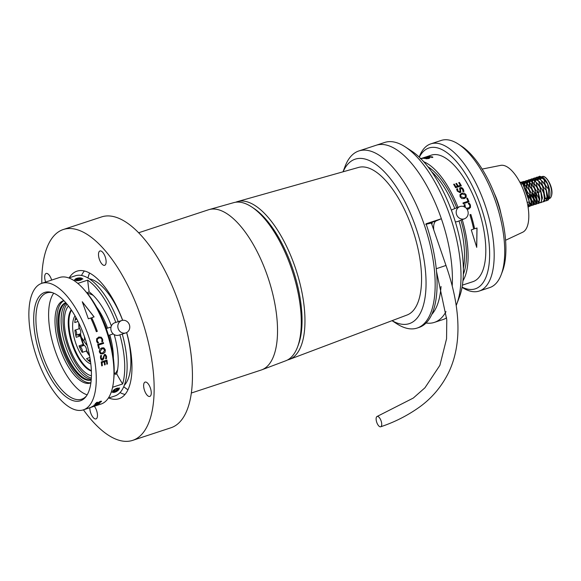 <?xml version="1.0" encoding="UTF-8"?>
<svg xmlns="http://www.w3.org/2000/svg" width="581" height="581" viewBox="0 0 581 581"><rect width="100%" height="100%" fill="white"/><g stroke="black" fill="none" stroke-linecap="round" stroke-linejoin="round"><path stroke-width="0.87" d="M89.837 407.724A7.546 3.166 -108.2 0 0 91.878 415.582A7.546 3.166 -108.2 0 0 96.01 418.908A7.546 3.166 -108.2 0 0 96.105 418.872A7.546 3.166 -108.2 0 0 97.347 413.665A7.546 3.166 -108.2 0 0 94.333 406.242M51.651 280.086A7.546 3.166 -108.2 0 0 46.146 273.455A7.546 3.166 -108.2 0 0 46.044 273.491A7.546 3.166 -108.2 0 0 45.652 282.061M99.852 251.014A7.546 3.166 -108.2 0 0 99.344 259.249A7.546 3.166 -108.2 0 0 104.667 265.314A7.546 3.166 -108.2 0 0 104.762 265.277A7.546 3.166 -108.2 0 0 105.277 257.042A7.546 3.166 -108.2 0 0 99.947 250.977A7.546 3.166 -108.2 0 0 99.852 251.014M144.996 382.131A7.546 3.166 -108.2 0 0 144.487 390.367A7.546 3.166 -108.2 0 0 149.811 396.431A7.546 3.166 -108.2 0 0 149.913 396.395A7.546 3.166 -108.2 0 0 150.421 388.159A7.546 3.166 -108.2 0 0 145.097 382.095A7.546 3.166 -108.2 0 0 144.996 382.131M392.088 320.661A86.569 36.298 -108.2 0 0 410.411 323.218A86.569 36.298 -108.2 0 0 415.814 227.374A86.569 36.298 -108.2 0 0 354.069 159.586A86.569 36.298 -108.2 0 0 343.095 171.787M343.03 171.802L344.991 166.609A93.229 39.087 71.8 0 1 357.642 151.401A93.229 39.087 71.8 0 1 358.84 150.958A93.229 39.087 71.8 0 1 424.631 225.849A93.229 39.087 71.8 0 1 418.32 327.619A93.229 39.087 71.8 0 1 417.122 328.069A93.229 39.087 71.8 0 1 396.685 323.704L392.022 320.683M88.973 274.406A69.923 29.319 -108.2 0 0 88.007 278.023M123.76 386.663A69.923 29.319 -108.2 0 0 126.68 389.001M417.122 328.069L419.039 327.437A93.229 39.087 71.8 0 0 420.237 326.994A93.229 39.087 71.8 0 0 426.055 223.779L441.364 218.739A93.229 39.087 -108.2 0 0 376.067 145.286A93.229 39.087 71.8 0 1 441.364 218.739A93.229 39.087 71.8 0 1 452.2 286.041M287.573 359.951A83.083 34.831 -108.2 0 0 289.476 359.378L407.078 315.004A77.687 32.572 -108.2 0 0 407.521 314.829A77.687 32.572 -108.2 0 0 413.004 230.679A77.687 32.572 -108.2 0 0 358.513 167.437L237.542 201.571A83.083 34.831 -108.2 0 0 235.879 202.152A83.083 34.831 -108.2 0 0 235.675 202.232M289.476 359.378A83.083 34.831 -108.2 0 0 289.948 359.189A83.083 34.831 -108.2 0 0 295.809 269.199A83.083 34.831 -108.2 0 0 237.542 201.571M191.36 393.017L261.21 370.024A84.347 35.368 -108.2 0 0 261.813 369.814L285.758 360.779A83.25 34.904 -108.2 0 0 286.237 360.59A83.25 34.904 -108.2 0 0 297.683 346.61L298.561 344.206A80.977 33.952 -108.2 0 0 293.318 270.666A80.977 33.952 -108.2 0 0 253.861 208.376L251.733 206.967A83.25 34.904 -108.2 0 0 233.722 202.646L209.087 209.596A84.347 35.368 -108.2 0 0 208.477 209.785L138.627 232.77M297.683 346.61A83.25 34.904 -108.2 0 0 292.294 271A83.25 34.904 -108.2 0 0 251.733 206.967M261.813 369.814A84.347 35.368 -108.2 0 0 262.292 369.625A84.347 35.368 -108.2 0 0 268.24 278.263A84.347 35.368 -108.2 0 0 209.087 209.596M83.432 409.83A110.986 46.531 -108.2 0 0 132.671 440.369L170.952 427.769A110.986 46.531 -108.2 0 0 172.383 427.238A110.986 46.531 -108.2 0 0 179.892 306.078A110.986 46.531 -108.2 0 0 101.573 216.924L63.285 229.517A110.986 46.531 -108.2 0 0 61.862 230.047A110.986 46.531 -108.2 0 0 41.803 283.325M132.671 440.369A110.986 46.531 -108.2 0 0 134.095 439.839A110.986 46.531 -108.2 0 0 141.604 318.678A110.986 46.531 -108.2 0 0 63.285 229.517M122.671 320.305A67.149 28.149 -108.2 0 0 76.99 271.16A67.149 28.149 -108.2 0 0 76.126 271.48A67.149 28.149 -108.2 0 0 69.241 277.798M108.792 397.985A67.149 28.149 -108.2 0 0 118.967 398.726A67.149 28.149 -108.2 0 0 119.831 398.406A67.149 28.149 -108.2 0 0 126.68 332.543M84.361 270.993A67.149 28.149 -108.2 0 0 81.507 275.474M120.042 392.574A67.149 28.149 -108.2 0 0 124.995 394.484M433.753 229.909A14.431 6.05 71.8 0 1 436.229 220.882L441.364 218.739M426.207 224.222L432.184 222.872L431.988 224.077M431.806 314.408A86.569 36.298 -108.2 0 0 441.03 286.484M446.005 311.634A93.229 39.087 71.8 0 1 434.348 322.397A93.229 39.087 71.8 0 1 426.069 323.014M358.84 150.958L384.68 142.454A93.229 39.087 71.8 0 1 405.124 146.819A93.229 39.087 71.8 0 1 449.984 215.907A93.229 39.087 71.8 0 1 456.819 303.914A93.229 39.087 71.8 0 1 456.187 305.49M446.636 317.836A93.229 39.087 71.8 0 1 442.969 319.565L434.348 322.397M405.124 146.819L411.486 150.944A86.569 36.298 71.8 0 1 453.144 215.093A86.569 36.298 71.8 0 1 459.491 296.818L456.819 303.914M462.084 287.123A74.136 31.083 -108.2 0 0 476.238 288.481A74.136 31.083 -108.2 0 0 480.865 206.4A74.136 31.083 -108.2 0 0 427.979 148.344A74.136 31.083 -108.2 0 0 419.329 157.204M419.184 157.066L419.257 156.885A77.469 32.478 71.8 0 1 429.773 144.248A77.469 32.478 71.8 0 1 430.768 143.877A77.469 32.478 71.8 0 1 485.433 206.11A77.469 32.478 71.8 0 1 480.189 290.682A77.469 32.478 71.8 0 1 479.194 291.052A77.469 32.478 71.8 0 1 462.207 287.421L462.048 287.319M458.278 144.044L461.459 146.107A74.136 31.083 71.8 0 1 497.902 203.343A74.136 31.083 71.8 0 1 502.572 271.036L501.236 274.581A77.469 32.478 -108.2 0 0 496.363 203.851A77.469 32.478 -108.2 0 0 458.278 144.044A77.469 32.478 -108.2 0 0 441.291 140.413L430.768 143.877M479.194 291.052L489.725 287.588A77.469 32.478 -108.2 0 0 490.72 287.217A77.469 32.478 -108.2 0 0 501.236 274.581M457.494 186.305A66.59 27.917 71.8 0 0 455.903 183.589L456.557 183.371A66.59 27.917 71.8 0 1 458.148 186.087L460.326 185.368A66.59 27.917 71.8 0 0 458.736 182.659L459.389 182.441A66.59 27.917 71.8 0 1 461.365 185.833L455.62 187.721A66.59 27.917 71.8 0 0 453.652 184.33L454.306 184.119A66.59 27.917 71.8 0 1 455.896 186.828L457.494 186.305L455.867 186.886A66.481 27.873 71.8 0 0 454.284 184.177L453.681 184.38M456.637 189.05L457.516 188.767A66.481 27.873 71.8 0 1 457.537 188.818L457.901 190.931L459.527 191.97L460.021 190.8L459.593 188.128L460.384 187.532L461.924 187.692L463.333 189.159L463.95 191.396L463.013 191.701A66.59 27.917 71.8 0 0 462.984 191.643L462.672 189.37L460.907 188.251L460.442 189.268L460.798 192.122L460.029 192.681L457.269 191.091L456.63 189.007L457.537 188.709A66.59 27.917 71.8 0 1 457.567 188.76L457.93 190.88L459.556 191.919L459.992 191.621M460.907 188.251L460.413 189.319L460.784 192.144M461.844 193.175L464.393 193.212L466.107 194.904L466.252 197.112L464.357 198.586L461.793 198.571L460.108 196.85L459.963 194.635L461.844 193.175L464.422 193.168L466.136 194.867L465.882 197.663M468.032 201.287A66.59 27.917 71.8 0 0 466.775 198.31L467.429 198.092A66.59 27.917 71.8 0 1 469.005 201.847L463.26 203.735A66.59 27.917 71.8 0 0 462.948 202.965L468.032 201.287L462.955 202.98M466.173 208.151L468.213 208.187L469.768 206.974L469.775 205.296L468.257 203.473A66.59 27.917 71.8 0 0 468.235 203.415L469.107 203.132L469.789 203.902L470.421 205.042L470.494 207.461L468.518 209.058L467.051 209.262M469.121 208.819L468.518 209.058M464.386 207.025L464.074 204.788L464.96 204.49A66.59 27.917 71.8 0 1 464.989 204.556L465.359 207.446M466.209 208.172L468.773 207.954M470.85 214.454A66.59 27.917 71.8 0 1 474.619 228.791L477.016 228.006L476.725 247.346L471.271 229.894L473.66 229.103A66.59 27.917 71.8 0 0 469.891 214.767L470.85 214.454M429.7 157.204L429.25 157.553L429.729 157.306L429.272 157.654L429.737 157.887L428.938 158.511L426.098 158.78L425.423 158.468L426.331 158.17L428.429 158.424L428.865 158.025L428.364 157.771L429.17 157.182L430.717 156.819L432.155 156.797L432.852 157.219L431.923 157.531A66.59 27.917 71.8 0 0 431.894 157.524L431.501 157.015L429.7 157.204L429.25 157.553L429.853 157.938M431.894 157.524L431.501 157.015M426.338 158.199L426.331 158.17A66.59 27.917 71.8 0 1 426.36 158.17L426.774 158.671L428.865 158.025M422.38 158.468A66.59 27.917 71.8 0 0 421.879 158.511L427.623 156.623A66.59 27.917 71.8 0 1 427.979 156.587L423.026 158.221L427.158 157.073A66.59 27.917 71.8 0 1 427.384 157.066L424.827 158.192L429.773 156.558A66.59 27.917 71.8 0 1 430.151 156.587L424.406 158.475A66.59 27.917 71.8 0 0 423.869 158.439L426.287 157.386L423.033 158.25M424.682 157.335A66.59 27.917 71.8 0 1 425.227 157.168L420.789 158.628L425.263 157.139A66.59 27.917 71.8 0 1 426.701 156.768L426.12 156.957A66.59 27.917 71.8 0 0 425.568 157.081L421.712 158.344A66.59 27.917 71.8 0 1 422.271 158.228L420.339 158.795M431.109 155.221A66.59 27.917 71.8 0 1 431.291 155.156L425.277 157.175M423.745 161.743A66.59 27.917 71.8 0 1 457.981 207.33M462.229 219.676A66.59 27.917 71.8 0 1 462.941 280.848M431.291 155.156A66.59 27.917 71.8 0 1 478.555 209.465A66.59 27.917 71.8 0 1 473.108 281.603A66.59 27.917 71.8 0 1 472.927 281.669A66.59 27.917 71.8 0 1 472.738 281.727M463.362 268.269A63.264 26.523 -108.2 0 0 459.048 220.94M454.807 208.594A63.264 26.523 -108.2 0 0 431.56 171.613M463.347 274.305A63.264 26.523 -108.2 0 0 460.929 220.192M456.673 207.853A63.264 26.523 -108.2 0 0 427.957 166.769M455.932 183.632L456.535 183.436A66.481 27.873 71.8 0 1 458.118 186.145L460.326 185.368M458.765 182.703L459.368 182.507A66.481 27.873 71.8 0 1 461.314 185.847M461.924 187.692L463.304 189.21L463.921 191.44M460.878 188.309L460.413 189.319L460.878 188.309M459.527 191.97L459.978 191.65M459.586 188.15L460.355 187.583L461.902 187.743M466.216 197.148L465.868 197.685M459.934 194.679L461.815 193.226M460.813 194.904L460.726 196.668L463.958 197.794L465.279 196.995M460.726 196.668L463.994 197.758L465.294 196.974L465.483 195.078L462.236 193.974L460.835 194.882L460.755 196.632M466.783 198.332L467.393 198.128A66.481 27.873 71.8 0 1 468.961 201.861M469.789 203.902L470.378 205.064L470.45 207.482L468.475 209.08M464.074 204.802L464.923 204.519A66.481 27.873 71.8 0 1 464.945 204.585L465.25 207.366M468.17 208.209L468.729 207.976M468.235 203.43L469.07 203.161L469.746 203.931M470.806 214.469A66.481 27.873 71.8 0 1 474.568 228.776L474.619 228.791M476.667 247.303L476.965 227.992M430.717 156.819L432.874 157.328M431.915 157.625L431.523 157.117L431.915 157.625M425.495 158.555L426.301 158.293M426.381 158.279L426.774 158.671L426.381 158.279M428.386 157.879L430.746 156.921M426.301 157.422L427.028 157.226M424.827 158.192L429.802 156.667A66.481 27.873 71.8 0 1 429.889 156.667M423.898 158.548L426.287 157.386M464.292 218.848A6.522 5.919 -111.7 0 1 456.622 214.694A6.522 5.919 -111.7 0 1 459.774 206.618A6.522 5.919 -111.7 0 1 460.087 206.509A6.522 5.919 -111.7 0 1 467.749 210.656A6.522 5.919 -111.7 0 1 464.597 218.732A6.522 5.919 -111.7 0 1 464.292 218.848M464.597 218.732L457.777 221.448A6.522 5.919 -111.7 0 1 457.472 221.557A6.522 5.919 -111.7 0 1 455.33 221.811M451.415 210.271A6.522 5.919 -111.7 0 1 452.955 209.327L459.774 206.618M80.752 400.658A57.047 23.915 71.8 0 1 40.125 354.918A57.047 23.915 71.8 0 1 44.381 292.534A57.047 23.915 71.8 0 1 51.44 292.374A57.047 23.915 71.8 0 1 85.284 339.122A57.047 23.915 71.8 0 1 85.806 396.83A57.047 23.915 71.8 0 1 80.752 400.658M52.384 292.664A55.936 23.451 -108.2 0 0 46.741 292.918A55.936 23.451 -108.2 0 0 46.393 293.035A55.936 23.451 -108.2 0 0 42.086 353.8A55.936 23.451 -108.2 0 0 81.71 399.183A55.936 23.451 -108.2 0 0 82.052 399.06A55.936 23.451 -108.2 0 0 86.402 396.031M122.613 320.313A57.432 24.082 -108.2 0 0 109.33 294.923L110.034 295.903A55.515 23.276 71.8 0 1 119.243 311.859M128.793 340.887A55.515 23.276 71.8 0 1 130.863 359.196L130.878 360.402A57.432 24.082 -108.2 0 0 126.622 332.572M124.305 385.297A57.432 24.082 -108.2 0 0 130.878 360.402M109.33 294.923A57.432 24.082 -108.2 0 0 89.256 278.793M53.713 293.173A55.936 23.451 -108.2 0 0 54.643 349.203A55.936 23.451 -108.2 0 0 87.165 394.84M104.827 361.585A66.59 27.917 -108.2 0 1 105.197 364.737L104.544 364.955A66.59 27.917 -108.2 0 0 104.173 361.803L101.995 362.515A66.59 27.917 -108.2 0 1 102.365 365.667L101.711 365.885A66.59 27.917 -108.2 0 0 101.232 361.956L106.977 360.067A66.59 27.917 -108.2 0 1 107.456 363.996L106.802 364.214A66.59 27.917 -108.2 0 0 106.425 361.062L104.776 361.556L106.425 361.062M101.334 359.864L100.506 358.186L100.542 355.717L101.479 355.405A66.59 27.917 -108.2 0 1 101.486 355.47L101.159 357.976L102.43 359.269L104.464 354.425L105.321 354.425L106.548 356.262L106.497 358.593L105.589 358.891A66.59 27.917 -108.2 0 0 105.582 358.833L105.895 356.465L104.696 355.274L103.97 356.487L103.948 358.201L102.67 360.097L101.595 360.031M101.871 359.254L102.43 359.269M105.139 355.267L103.919 356.465L103.89 358.179L102.612 360.067L101.283 359.835M102.917 353.836L100.535 353.778L99.307 351.904L99.62 349.501L101.66 347.975L103.324 347.794L104.079 348.041L105.343 349.915L104.994 352.311L102.917 353.836L100.484 353.756M100.912 353.938L100.535 353.778M98.545 345.07A66.59 27.917 -108.2 0 1 99.329 348.222L98.676 348.433A66.59 27.917 -108.2 0 0 97.673 344.475L103.418 342.587A66.59 27.917 -108.2 0 1 103.636 343.393L98.545 345.07L103.585 343.393A66.481 27.873 -108.2 0 0 103.374 342.601M98.668 337.082L101.181 337.198L102.626 339.181L102.743 341.49L101.857 341.781A66.59 27.917 -108.2 0 0 101.835 341.715L101.958 339.348L100.912 337.997L98.937 337.968L97.354 339.195L97.238 340.909L98.567 342.797A66.59 27.917 -108.2 0 1 98.581 342.855L97.71 343.146L97.121 342.34L96.591 341.163L96.664 338.694L99.039 336.973M98.893 337.975L97.303 339.202L97.187 340.916L98.567 342.797M96.344 331.686A66.59 27.917 -108.2 0 0 90.745 318.003L88.356 318.795L82.27 301.742L94.093 316.899L91.704 317.691A66.59 27.917 -108.2 0 1 97.303 331.366L96.344 331.686M100.702 401.849L100.201 401.456L100.651 401.754L100.201 401.456L95.248 404.129L96.519 402.502L97.455 402.197A66.59 27.917 -108.2 0 1 97.434 402.219L95.988 403.388L96.453 403.679L100.44 401.217L101.348 401.638L99.307 402.902A66.59 27.917 -108.2 0 0 99.322 402.88L100.702 401.849L100.244 401.558L96.264 403.955L95.248 404.129L95.335 403.599M97.434 402.219L95.945 403.294L96.453 403.679M101.522 401.195L99.707 402.655M92.466 406.344L97.419 404.717L94.71 405.349A66.59 27.917 -108.2 0 0 94.885 405.211L98.85 403.584L93.897 405.211A66.59 27.917 -108.2 0 0 94.18 404.957L99.917 403.069A66.59 27.917 -108.2 0 1 99.518 403.439L95.742 404.979L98.334 404.369A66.59 27.917 -108.2 0 1 97.906 404.659L92.168 406.547A66.59 27.917 -108.2 0 0 92.466 406.344M91.108 407.245A66.59 27.917 -108.2 0 1 90.585 407.463L90.004 407.651A66.59 27.917 -108.2 0 0 91.362 407.027L91.943 406.831A66.59 27.917 -108.2 0 1 91.435 407.092L95.284 405.828A66.59 27.917 -108.2 0 0 95.792 405.567L96.533 405.422A66.59 27.917 -108.2 0 1 96.272 405.545L91.086 407.172M83.381 409.852L101.087 404.027A66.59 27.917 -108.2 0 0 101.501 403.882A66.59 27.917 -108.2 0 0 106.628 331.548A66.59 27.917 -108.2 0 0 59.458 277.515L41.752 283.339A66.59 27.917 -108.2 0 0 41.338 283.484A66.59 27.917 -108.2 0 0 36.211 355.819A66.59 27.917 -108.2 0 0 83.381 409.852A66.59 27.917 -108.2 0 0 83.795 409.707A66.59 27.917 -108.2 0 0 88.922 337.372A66.59 27.917 -108.2 0 0 41.752 283.339M63.801 300.58A43.343 18.171 -108.2 0 0 63.373 300.704A43.343 18.171 -108.2 0 0 63.104 300.798A43.343 18.171 -108.2 0 0 59.77 347.874A43.343 18.171 -108.2 0 0 90.469 383.039A43.343 18.171 -108.2 0 0 90.738 382.944A43.343 18.171 -108.2 0 0 90.89 382.886M87.985 294.153A110.986 46.531 71.8 0 1 87.709 292.374L89.147 291.902A110.986 46.531 71.8 0 1 87.709 280.151L77.796 283.412M87.709 280.151A63.264 26.523 71.8 0 1 115.815 322.433M119.868 334.823A63.264 26.523 71.8 0 1 122.627 383.961A110.986 46.531 71.8 0 1 116.716 373.866L115.278 374.338A110.986 46.531 71.8 0 1 114.203 372.341M112.605 387.258L122.627 383.961M84.514 290.115A63.264 26.523 71.8 0 1 113.767 379.008M108.327 398.138L114.885 395.981A63.264 26.523 -108.2 0 0 115.278 395.843A63.264 26.523 -108.2 0 0 122.264 334.053M118.212 321.656A63.264 26.523 -108.2 0 0 75.334 275.793L68.783 277.95M116.716 373.866A50.445 21.148 -108.2 0 0 114.196 334.598M111.37 325.963A50.445 21.148 -108.2 0 0 89.147 291.902M107.456 363.996L107.398 363.96A66.481 27.873 -108.2 0 0 106.926 360.082M107.398 363.96L106.795 364.156M105.197 364.737L105.146 364.701A66.481 27.873 -108.2 0 0 104.776 361.556M105.146 364.701L104.544 364.904M104.173 361.803L101.995 362.515M102.365 365.667L102.307 365.638A66.481 27.873 -108.2 0 0 101.936 362.486M102.307 365.638L101.704 365.834M101.435 355.449L101.109 357.954L102.372 359.247M105.299 354.41L106.497 356.24L106.439 358.564L105.582 358.847M105.11 355.26L104.645 355.252M103.324 347.794L105.292 349.907L104.943 352.289L102.866 353.814M103.316 348.702L101.82 348.854L99.91 351.679L101.087 353.066L102.743 352.957L104.689 350.14L103.316 348.702L101.871 348.861L99.961 351.694L101.087 353.066M99.329 348.222L99.278 348.215A66.481 27.873 -108.2 0 0 98.494 345.07M99.278 348.215L98.676 348.411M98.625 337.089L101.13 337.205L102.583 339.188L102.692 341.49L101.849 341.766M98.538 342.863L97.702 343.131M97.259 331.381A66.481 27.873 -108.2 0 0 91.667 317.734L91.704 317.691M94.064 316.943L82.255 301.815M95.204 404.035L95.291 403.505M95.945 403.294L96.41 403.577L95.945 403.294M101.493 401.151L101.305 401.544M97.906 404.659L94.667 405.247M98.85 403.584L94.093 405.037M99.474 403.337L96.693 404.478M96.635 307.182A43.285 18.149 71.8 0 1 107.572 328.142M109.816 334.997A43.285 18.149 71.8 0 1 113.382 358.078M87.884 293.492A43.285 18.149 71.8 0 1 93.265 295.438M117.645 369.531A43.285 18.149 71.8 0 1 114.98 373.794M91.217 379.923A40.706 17.067 71.8 0 1 84.201 378.231A40.706 17.067 71.8 0 1 63.409 346.32A40.706 17.067 71.8 0 1 61.194 308.3A40.706 17.067 71.8 0 1 65.827 302.766M91.21 380.018A40.706 17.067 71.8 0 1 62.436 346.639A40.706 17.067 71.8 0 1 65.762 302.694M91.268 379.291A40.706 17.067 71.8 0 1 65.486 345.637A40.706 17.067 71.8 0 1 66.241 303.246M110.855 344.155A40.706 17.067 -108.2 0 0 108.785 335.331M106.541 328.476A40.706 17.067 -108.2 0 0 102.866 319.884M90.912 382.719A43.285 18.149 71.8 0 1 61.404 346.98A43.285 18.149 71.8 0 1 63.917 300.697M91.37 370.62A33.851 14.191 71.8 0 1 72.531 343.313A33.851 14.191 71.8 0 1 71.478 310.16M91.391 371.092A33.851 14.191 71.8 0 1 91.217 371.027A33.851 14.191 71.8 0 1 71.826 343.356A33.851 14.191 71.8 0 1 71.209 309.775M91.428 375.747A37.736 15.818 71.8 0 1 89.953 375.333A37.736 15.818 71.8 0 1 67.926 343.175A37.736 15.818 71.8 0 1 68.478 305.998M78.036 321.475L74.753 322.557A26.472 11.097 -108.2 0 1 75.806 317.553L75.951 317.509M89.627 355.921A26.472 11.097 71.8 0 1 86.351 351.004L82.182 352.369A26.472 11.097 -108.2 0 1 79.016 345.848L83.185 344.482A26.472 11.097 71.8 0 1 80.374 335.912L76.213 337.285A26.472 11.097 -108.2 0 1 74.905 330.168L79.067 328.795A26.472 11.097 71.8 0 1 78.805 323.029M90.6 361.985L90.389 362.05A26.472 11.097 -108.2 0 1 86.569 358.622L89.917 357.518M90.839 363.938A26.472 11.097 71.8 0 1 90.592 363.851A26.472 11.097 71.8 0 1 75.392 342.1A26.472 11.097 71.8 0 1 75.014 315.853M91.34 378.137A40.401 16.936 71.8 0 1 90.418 377.846A40.401 16.936 71.8 0 1 67.04 344.09A40.401 16.936 71.8 0 1 66.989 304.132M80.374 335.912L77.324 334.816M82.132 346.022L83.185 344.482M75.247 319.405A3.326 1.394 -108.2 0 0 75.857 319.485A3.326 1.394 -108.2 0 0 76.467 318.453M87.963 353.618A7.045 2.956 71.8 0 1 88.225 353.495A7.045 2.956 71.8 0 1 89.154 353.524M80.614 336.857A7.045 2.956 71.8 0 1 82.872 339.427A27.859 11.678 -108.2 0 0 87.244 345.608M89.51 355.296A41.955 17.59 71.8 0 1 86.547 350.343M84.071 345.441A41.955 17.59 71.8 0 1 80.774 337.43M80.222 335.862A41.955 17.59 71.8 0 1 79.626 334.06M90.498 361.259A3.326 1.394 -108.2 0 0 89.38 360.097A3.326 1.394 -108.2 0 0 88.82 360.038A3.326 1.394 -108.2 0 0 88.377 360.467M83.947 345.441A41.955 17.59 71.8 0 1 80.439 333.69M79.35 328.214A41.955 17.59 71.8 0 1 78.791 324.278M82.364 352.311A3.326 1.394 -108.2 0 0 81.311 347.917A3.326 1.394 -108.2 0 0 79.706 346.821A3.326 1.394 -108.2 0 0 79.481 346.951M86.431 351.142A3.326 1.394 -108.2 0 0 85.429 346.566A3.326 1.394 -108.2 0 0 83.824 345.463L79.706 346.821M89.365 354.563A3.726 1.561 71.8 0 1 89.038 354.395L88.065 353.764M79.205 334.198L80.142 335.833A41.955 17.59 71.8 0 1 79.844 333.988M79.205 328.054A41.955 17.59 71.8 0 1 79.06 323.559M75.741 335.259A3.326 1.394 -108.2 0 0 76.038 335.237A3.326 1.394 -108.2 0 0 76.387 331.838A3.326 1.394 -108.2 0 0 75.53 329.957M76.038 335.237L80.156 333.886A3.326 1.394 -108.2 0 0 80.505 330.487A3.326 1.394 -108.2 0 0 78.972 327.837M84.441 336.639A27.859 11.678 -108.2 0 0 84.528 338.164A3.726 1.561 71.8 0 1 83.824 340.313A3.726 1.561 71.8 0 1 81.848 338.788L80.519 336.479M121.763 320.516A6.522 5.919 -107.8 0 1 121.799 320.509A6.522 5.919 -107.8 0 1 129.425 324.881A6.522 5.919 -107.8 0 1 125.83 332.906A6.522 5.919 -107.8 0 1 125.794 332.92A6.522 5.919 -107.8 0 1 118.168 328.541A6.522 5.919 -107.8 0 1 121.763 320.516M118.851 335.15A6.522 5.919 -107.8 0 1 118.814 335.164A6.522 5.919 -107.8 0 1 111.189 330.785A6.522 5.919 -107.8 0 1 114.791 322.76A6.522 5.919 -107.8 0 1 114.82 322.753A6.522 5.919 -107.8 0 1 114.856 322.738M113.484 392.415A3.66 1.402 150.8 0 0 116.737 391.383A3.66 1.402 150.8 0 0 119.083 389.132A3.66 1.402 150.8 0 0 118.299 388.093A3.66 1.402 150.8 0 0 113.811 389.989A3.66 1.402 150.8 0 0 113.266 392.386A3.66 1.402 150.8 0 0 113.484 392.415M117.631 390.367L115.118 391.783L113.382 391.667L114.152 390.134L116.665 388.725L118.401 388.842L117.631 390.367L116.992 389.895L117.558 388.783M114.457 389.967L115.038 390.998L116.992 389.895L116.418 388.863M113.76 390.911L115.038 390.998L115.118 391.783M77.447 280.659A3.66 1.307 -8.1 0 0 81.289 279.802A3.66 1.307 -8.1 0 0 81.841 278.299A3.66 1.307 -8.1 0 0 79.67 277.878A3.66 1.307 -8.1 0 0 75.138 279.25A3.66 1.307 -8.1 0 0 77.447 280.659M81.282 279.25L79.161 280.209L76.445 280.224L75.842 279.287L77.956 278.328L80.679 278.314L81.282 279.25M78.326 280.216L78.166 279.054L76.518 279.795L76.794 280.224M80.367 279.664L80.28 279.04L78.166 279.054L77.956 278.328M80.614 279.555L80.679 278.314M76.518 279.795L75.842 279.287M376.8 422.496A5.461 2.295 -109 0 0 380.7 426.774A5.461 2.295 -109 0 0 381.034 420.724A5.461 2.295 -109 0 0 377.134 416.446A5.461 2.295 -109 0 0 376.8 422.496M436.266 268.727L445.99 265.459L431.255 222.661L425.771 224.382M538.5 179.413A11.533 4.837 71.8 0 1 539.371 177.851A11.533 4.837 71.8 0 1 540.294 177.249A11.533 4.837 71.8 0 1 547.041 183.16M549.27 197.068A11.533 4.837 71.8 0 1 548.428 198.564A11.533 4.837 71.8 0 1 547.505 199.167A11.533 4.837 71.8 0 1 544.775 198.491M540.257 191.243A2.186 0.915 71.8 0 1 540.047 191.715A2.186 0.915 71.8 0 1 539.872 191.832A2.186 0.915 71.8 0 1 539.662 191.846M539.117 198.005A10.044 4.212 71.8 0 1 535.965 193.117M534.593 188.941A10.044 4.212 71.8 0 1 534.208 186.683M534.157 183.77A10.044 4.212 71.8 0 1 535.246 180.742A10.044 4.212 71.8 0 1 536.045 180.219A10.044 4.212 71.8 0 1 541.216 184.068M539.183 177.416A12.019 5.04 71.8 0 1 542.291 177.074A12.019 5.04 71.8 0 1 547.738 184.155L542.095 177.307L541.296 176.987L537.73 178.752L537.316 179.798M537.432 179.761L538.725 177.241L542.058 176.958L547.738 184.155L544.274 179.892L539.742 176.203L535.842 178.127L535.028 181.003M544.274 179.892C544.324 183.414 545.748 186.45 548.537 188.992L548.631 199.283L547.999 200.184L546.096 200.866M543.961 200.002L544.942 200.496L544.15 200.002M527.127 195.644L524.338 187.99M525.812 185.971C525.87 189.573 527.352 192.652 530.242 195.223C530.177 191.621 528.703 188.535 525.812 185.971L522.137 182.623L520.118 182.136M528.187 198.542L527.599 196.087M528.449 185.099C528.507 188.702 529.988 191.788 532.879 194.352C532.821 190.75 531.339 187.67 528.449 185.099L523.917 181.41L520.605 182.419M528.093 207.185L530.489 205.696L531.201 202.675L530.242 195.223M531.085 184.235C531.15 187.837 532.624 190.917 535.515 193.488C535.457 189.885 533.983 186.799 531.085 184.235L526.553 180.546L522.653 182.463L522.268 183.407M528.543 205.238L530.025 206.139L533.126 204.824L533.837 201.803L532.879 194.352M533.728 183.364C533.786 186.966 535.261 190.052 538.151 192.616C538.093 189.014 536.619 185.935 533.728 183.364L529.189 179.674L525.297 181.599L524.345 187.293M529.247 202.239L531.484 204.606M529.16 203.096L532.661 205.275L535.762 203.96L536.474 200.939L535.515 193.488M536.365 182.499C536.423 186.094 537.897 189.181 540.788 191.752C540.729 188.15 539.255 185.063 536.365 182.499L531.833 178.81L527.933 180.727L526.982 186.428M528.826 195.463L534.121 203.735M535.464 204.461L538.398 203.089L539.117 200.067L538.151 192.616M539.001 181.628C539.059 185.23 540.533 188.317 543.431 190.88C543.366 187.278 541.891 184.199 539.001 181.628L534.469 177.939L530.569 179.863L529.778 182.565L529.654 186.305M531.462 194.599L536.757 202.871M538.1 203.59L541.042 202.224L541.753 199.203L540.788 191.752M541.637 180.764C541.695 184.359 543.177 187.445 546.067 190.016C546.009 186.414 544.528 183.327 541.637 180.764L537.105 177.074L533.205 178.992L532.414 181.7L532.298 185.441M534.099 193.727L536.459 198.593M538.907 201.6L539.393 201.999M540.737 202.725L543.678 201.353L544.39 198.332L543.431 190.88M543.373 201.854L546.314 200.489L547.026 197.467L546.067 190.016M546.314 200.489L547.701 196.247L545.101 185.027L539.451 178.171L538.652 177.851L535.094 179.616L534.273 182.942M535.936 193.124L539.146 198.985M544.019 200.489L545.065 197.119L542.465 185.898L536.815 179.042L536.016 178.723L532.457 180.488L531.586 184.707M531.818 188.309L532.08 189.791M533.293 193.996L536.51 199.857M537.076 200.489L538.856 201.818M541.042 202.224L542.429 197.983L539.829 186.762L534.179 179.907L533.38 179.587L529.814 181.352L528.95 185.571M529.182 189.174L529.444 190.662M530.656 194.86L536.045 202.602L539.153 201.592L539.793 198.855L537.185 187.634L531.542 180.778L530.743 180.459L527.178 182.223L526.35 185.644M526.546 190.045L526.785 191.41M528.02 195.732L533.409 203.473L536.517 202.464L537.156 199.719L534.549 188.498L528.906 181.642L528.107 181.323L524.541 183.088L523.728 186.327M530.773 204.338L533.881 203.328L534.513 200.59L531.913 189.37L526.263 182.514L525.464 182.194L522.239 183.393M528.507 205.369L531.237 204.2L531.876 201.454L529.276 190.234L523.626 183.378L521.513 182.957M528.601 205.064L529.247 202.253M529.269 201.505L526.64 191.105L523.859 186.683M547.738 184.155A12.019 5.04 71.8 0 1 549.212 198.121L548.631 199.283M547.585 184.162L548.537 188.992M543.126 188.251A10.044 4.212 71.8 0 1 544.266 194.925M528.085 207.156L529.364 201.76L522.769 183.705L519.668 181.868M527.214 202.471L529.364 201.76M520.917 184.315L522.769 183.705M482.143 169.078L500.684 165.374A35.238 14.772 71.8 0 1 503.386 165.389A35.238 14.772 71.8 0 1 525.914 197.373A35.238 14.772 71.8 0 1 522.682 232.233L505.572 240.265M494.177 193.088A38.847 16.29 71.8 0 1 500.989 213.801M426.193 224.186L436.229 220.882M542.603 177.655A10.48 4.394 -108.2 0 0 542.16 178.018A10.48 4.394 -108.2 0 0 541.942 178.28M536.045 180.219L542.756 178.011A10.044 4.212 71.8 0 1 543.046 177.939M550.425 197.903A11.533 4.837 -108.2 0 0 550.062 184.831A11.533 4.837 -108.2 0 0 542.291 176.595C546.191 174.307 555.501 190.009 550.57 197.816L549.503 198.506A11.533 4.837 -108.2 0 0 550.425 197.903M541.376 177.183A11.533 4.837 -108.2 0 0 541.369 177.19A11.533 4.837 -108.2 0 0 540.497 178.752M541.252 178.505A11.097 4.655 71.8 0 1 541.913 177.459A11.097 4.655 71.8 0 1 542.008 177.365M545.029 177.278A11.097 4.655 71.8 0 1 550.694 185.971A11.097 4.655 71.8 0 1 551.296 196.327M549.285 196.981A10.044 4.212 71.8 0 1 549.03 197.09L544.368 198.622M544.048 193.538A10.044 4.212 71.8 0 1 542.146 189.595M548.82 198.048A11.097 4.655 71.8 0 1 547.527 197.584M542.531 190.009A10.48 4.394 -108.2 0 0 543.947 193.008M548.217 197.358A10.48 4.394 -108.2 0 0 549.118 197.467M546.982 197.976A11.533 4.837 -108.2 0 0 548.413 198.571M462.411 285.126L472.927 281.669M75.857 319.485L76.845 319.165M88.82 360.038L90.251 359.566M111.022 327.03L106.258 328.563M121.799 320.509L114.82 322.753M125.794 332.92L118.814 335.164M113.23 333.901L108.509 335.419M119.083 389.132L119.548 387.897M113.266 392.386L111.966 392.139M81.841 278.299L82.981 279.033M75.138 279.25L74.245 280.274M445.99 265.459C458.097 300.108 464.335 340.241 448.438 372.908C441.32 387.026 431.516 398.53 419.024 407.404C407.172 415.771 394.39 422.227 380.7 426.774M436.542 271.588L446.782 319.819L446.564 338.767L439.897 365.333L424.951 387.781L413.273 398.072L377.134 416.446M540.294 177.249L541.63 176.806M541.688 176.791L542.291 176.595M527.599 195.87L530.061 195.056M530.235 195.005L532.704 194.192M532.871 194.134L535.341 193.32M535.508 193.27L537.977 192.456M538.144 192.398L539.872 191.832M522.653 182.463L521.905 183.959M529.625 205.965L528.136 205.209M525.297 181.599L524.541 183.088M527.933 180.727L527.178 182.223M534.898 204.229L533.576 203.553M530.569 179.863L529.814 181.352M533.205 178.992L532.457 180.488M535.842 178.127L535.094 179.616M537.941 178.323L537.73 178.752M540.599 176.551L542.095 177.307M537.962 177.416L539.451 178.171M543.678 201.353L544.426 199.857M535.326 178.287L536.815 179.042M532.69 179.151L534.179 179.907M538.398 203.089L539.153 201.592M530.046 180.023L531.542 180.778M535.762 203.96L536.517 202.464M527.41 180.887L528.906 181.642M533.126 204.824L533.881 203.328M524.774 181.759L526.263 182.514M530.489 205.696L531.237 204.2M522.137 182.623L523.626 183.378M526.691 191.57L527.163 191.41M529.327 190.699L529.799 190.546M531.964 189.834L532.436 189.675M534.607 188.963L535.079 188.81M537.243 188.099L537.715 187.939M548.922 198.695L549.503 198.506M542.603 190.081L543.918 192.856M89.525 273.012L87.884 277.95M123.702 386.793L127.951 389.793"/></g></svg>
